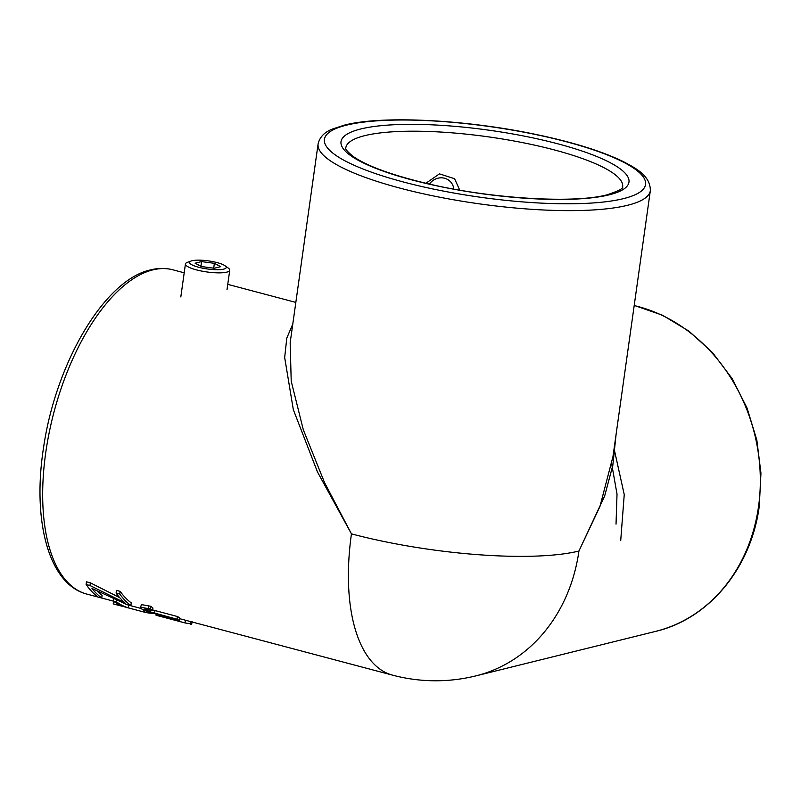 <?xml version="1.0" encoding="UTF-8"?>
<svg xmlns="http://www.w3.org/2000/svg" width="801" height="801" viewBox="0 0 801 801"><rect width="100%" height="100%" fill="white"/><g stroke="black" fill="none" stroke-linecap="round" stroke-linejoin="round"><path stroke-width="1.2" d="M616.119 434.132L612.825 465.301L604.685 495.919L578.933 551.028L599.949 506.502L612.975 456.54L650.342 190.648A167.749 36.866 -172 0 1 627.523 205.296A167.749 36.866 -172 0 1 438.127 196.896A167.749 36.866 -172 0 1 318.097 143.95L290.162 342.738L291.214 381.176L303.289 429.706L324.525 482.572L351.449 533.867L317.486 471.989L293.316 409.631L284.675 357.506L286.788 338.122L292.806 323.974M123.664 603.223A167.749 78.498 104.9 0 0 128.611 605.135L141.006 608.45M179.414 618.622L392.64 675.173A167.749 78.498 -75.1 0 1 351.449 533.867A167.749 36.866 8 0 0 578.933 551.028A167.749 143.599 76.1 0 1 475.944 675.864A167.749 167.749 0 0 1 392.64 675.173M141.366 604.585L140.535 607.699L141.366 604.585L150.908 606.307A167.749 78.498 104.9 0 0 152.941 608.029L152.56 610.732L144.761 609.02L147.915 611.233L177.051 619.223A167.749 78.498 104.9 0 0 179.164 620.415L147.054 611.513L141.587 608.92L140.996 607.288L150.528 609A167.749 78.498 104.9 0 0 152.56 610.732M152.681 609.941L177.432 616.52A167.749 78.498 104.9 0 0 179.544 617.711L179.164 620.415M97.251 591.188A167.749 78.498 104.9 0 0 102.117 595.313L101.737 598.007L98.072 597.035A167.749 78.498 -75.1 0 1 86.108 584.51L89.962 585.531L124.836 602.732A167.749 78.498 -75.1 0 1 116.095 593.09L119.76 594.062A167.749 78.498 104.9 0 0 130.873 605.596L126.999 604.565L91.985 588.465A167.749 78.498 104.9 0 0 101.737 598.007M86.108 584.51L86.488 581.806L90.343 582.828L119.679 597.616M116.095 593.09L116.475 590.387L120.14 591.358A167.749 78.498 104.9 0 0 131.254 602.893L130.873 605.596M459.734 190.137L454.567 178.703L439.449 173.867L425.902 183.259M150.908 606.307L150.528 609M145.161 609L145.051 609.801L144.761 609.02M148.155 609.571L147.915 611.233M154.983 610.572L154.613 613.266M177.432 616.52L177.051 619.223M148.525 605.676L148.145 608.37M156.465 614.387L156.756 615.438M157.326 615.398L185.071 622.938L191.379 623.969M185.452 620.234L185.071 622.938M190.818 621.666L190.458 624.189M120.14 591.358L119.76 594.062M90.343 582.828L89.962 585.531M113.632 598.958L113.341 601.04A167.749 78.498 -75.1 0 0 125.026 606.988L128.23 607.839L128.611 605.135M116.766 600.329L116.546 601.891A167.749 78.498 104.9 0 0 128.23 607.839M113.341 601.04L116.546 601.891M144.4 610.442L144.17 612.094A167.749 78.498 104.9 0 0 152.58 613.306M143.649 610.092L143.399 611.894L144.17 612.094M127.96 607.769L143.399 611.894M126.498 607.378L127.96 607.789M142.047 611.533L127.079 607.569A167.749 78.498 -75.1 0 1 126.498 607.398M121.942 605.896L121.902 606.167A167.749 78.498 104.9 0 1 120.691 605.866A167.749 78.498 104.9 0 1 119.469 605.526L119.569 604.825M113.962 601.491L113.612 603.984L114.193 604.144M113.612 601.15L113.231 603.854L119.469 605.526M191.249 260.986L187.464 262.317A22.368 4.916 8 0 0 185.442 263.97A22.368 4.916 8 0 0 196.375 269.867A22.368 4.916 8 0 0 229.747 270.197A22.368 4.916 8 0 0 228.255 268.055L224.991 265.732A18.503 4.065 8 0 0 217.181 262.628A18.503 4.065 8 0 0 191.249 260.986A18.503 4.065 8 0 0 198.608 267.234A18.503 4.065 8 0 0 219.774 269.647A18.503 4.065 8 0 0 224.991 265.732M214.207 268.265L220.696 266.663L214.378 263.329L201.582 261.597L195.104 263.199L201.421 266.533L214.207 268.265M200.931 266.272L201.582 261.597M213.697 268.195L214.378 263.329M429.426 184.07A13.977 13.086 -45.1 0 1 443.884 178.082A13.977 13.086 -45.1 0 1 453.807 189.076M634.212 305.411L662.597 315.264L689.05 331.214L712.54 352.62L732.144 378.613L747.103 408.17L756.835 440.109L760.95 473.181L759.288 506.082C751.288 567.699 709.185 618.863 655.528 631.408A167.749 143.599 -103.9 0 0 758.527 506.572A167.749 143.599 -103.9 0 0 634.192 305.561M623.508 198.628A162.162 35.645 8 0 0 566.357 141.757A162.162 35.645 8 0 0 346.453 125.166A162.162 35.645 8 0 0 403.604 182.037A162.162 35.645 8 0 0 623.508 198.628M86.929 594.112C48.491 584.37 32.12 520.35 43.564 447.519C55.69 363.444 104.29 279.869 150.598 269.877C158.298 267.965 165.737 267.945 172.916 269.817A167.749 78.498 104.9 0 0 152.701 269.907A167.749 78.498 104.9 0 0 49.251 432.33A167.749 78.498 104.9 0 0 86.929 594.112L113.512 601.161M360.78 128.971A145.392 31.95 -172 0 1 557.937 143.84A145.392 31.95 -172 0 1 609.181 194.833A145.392 31.95 -172 0 1 412.024 179.955A145.392 31.95 -172 0 1 360.78 128.971M622.657 186.753A139.795 30.728 8 0 0 522.632 142.638A139.795 30.728 8 0 0 364.805 135.639A139.795 30.728 8 0 0 345.792 147.845C344.8 148.565 347.103 151.319 352.7 156.125C366.087 165.637 390.427 174.658 425.701 183.209C489.311 198.678 573.776 203.824 607.078 194.803C629.486 187.344 620.555 186.543 622.657 186.753M168.871 617.681L168.751 618.572M650.342 190.648C650.452 175.479 635.453 168.07 623.378 161.642C601.211 150.868 570.753 141.537 532.014 133.637C462.447 119.389 381.336 115.504 344.35 125.136L332.455 129.041C324.475 132.125 319.689 137.091 318.097 143.95M611.734 464.169L617.02 494.137L616.029 524.144M172.916 269.817L184.2 272.811M227.754 284.355L295.829 302.408M655.528 631.408L475.944 675.864M614.077 448.71L624.239 494.587L620.705 540.685M156.145 614.307L156.015 615.208M192.09 621.526L191.709 624.219M157.216 615.558L182.938 622.377M114.923 604.344L120.691 605.866M227.013 289.612L229.747 270.197M180.816 296.931L185.442 263.97"/></g></svg>
